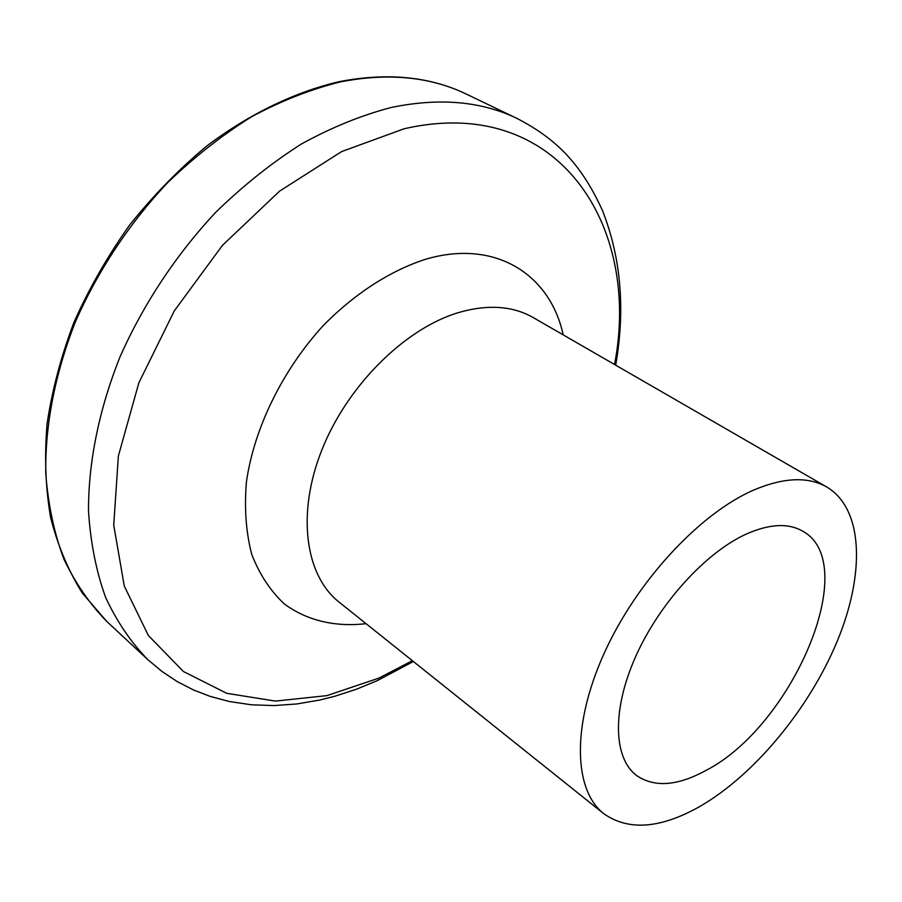 <?xml version="1.0" encoding="UTF-8"?>
<svg xmlns="http://www.w3.org/2000/svg" width="902" height="902" viewBox="0 0 902 902"><rect width="100%" height="100%" fill="white"/><g stroke="black" fill="none" stroke-linecap="round" stroke-linejoin="round"><path stroke-width="1.35" d="M753.982 489.944C783.928 477.372 808.203 476.403 826.796 487.035C863.507 508.818 865.165 573.638 837.36 640.905C809.41 708.341 754.681 774.852 699.851 806.467C660.535 828.656 628.525 831.08 603.81 813.717C573.627 790.186 571.473 725.614 604.081 653.488C636.53 581.418 699.805 513.294 753.982 489.944M706.018 770.409C677.47 786.037 654.288 787.717 636.474 775.449C613.428 758.086 611.804 710.021 635.639 656.611C659.385 603.258 705.838 552.328 746.45 533.984C769.778 523.735 788.641 522.867 803.062 531.391C861.951 564.009 792.272 726.234 706.018 770.409M413.398 661.516L376.856 680.841L355.828 689.455L334.563 696.333L319.804 700.02L296.871 703.955L273.994 705.578L251.342 704.8L229.085 701.474L210.279 696.423L193.468 689.94L177.356 681.653L162.112 671.562L147.883 659.712L106.74 621.399C89.636 603.9 75.328 583.087 63.816 558.958C54.165 533.082 48.156 504.68 45.776 473.753C45.021 425.282 54.774 374.928 75.035 322.713C97.371 271.558 129.2 223.414 167.738 182.565C194.449 156.835 222.523 134.826 251.974 116.538C281.751 100.652 311.348 89.084 340.764 81.823C388.627 72.622 430.57 76.749 466.582 94.203C430.051 76.557 387.759 72.352 339.693 81.563M147.883 659.712C130.914 642.303 116.798 621.455 105.523 597.18C96.153 571.09 90.482 542.339 88.497 510.938C88.351 462.376 98.961 409.508 120.09 356.707C143.339 304.222 176.149 254.646 215.601 212.444C242.897 185.823 271.513 163.003 301.448 143.97C331.665 127.385 361.601 115.219 391.276 107.462C439.511 97.517 481.499 101.216 517.252 118.557L466.582 94.203M412.372 660.692L378.795 678.157L326.885 695.634L275.414 701.091L226.729 693.322L183.433 671.505L148.356 635.504L124.296 586.086L113.731 525.178L118.376 455.972L138.852 382.843L174.3 310.886L222.399 245.412L279.609 191.123L341.621 151.581L403.995 128.817C558.045 93.334 641.536 225.455 614.544 364.509M366.054 623.665C335.375 627.206 307.052 620.734 284.344 603.934C270.375 590.911 259.505 574.382 251.726 554.324C246.032 532.507 244.25 508.435 246.393 482.13C254.014 428.382 282.349 370.237 323.401 325.408C355.106 293.24 390.927 270.318 426.06 259.122C495.638 238.804 550.276 274.693 563.186 334.868M603.81 813.717L339.062 602.096C305.327 575.566 296.375 514.005 321.845 449.974C347.18 385.966 404.22 329.185 457.652 312.836C487.227 304.109 512.426 305.699 533.262 317.594L826.796 487.035M615.683 365.163C625.424 309.578 621.061 258.13 602.592 210.82C580.516 162.157 554.617 138.029 517.252 118.557M106.74 621.399L82.296 593.042C68.473 570.977 57.942 545.947 50.704 517.985C45.562 488.58 44.333 457.325 47.017 424.211C52.034 390.442 61.043 356.403 74.043 322.104C89.23 288.166 107.789 255.762 129.741 224.914C153.317 195.452 179.036 169.114 206.908 145.899C249.696 113.72 295.01 91.97 339.107 81.687"/></g></svg>
